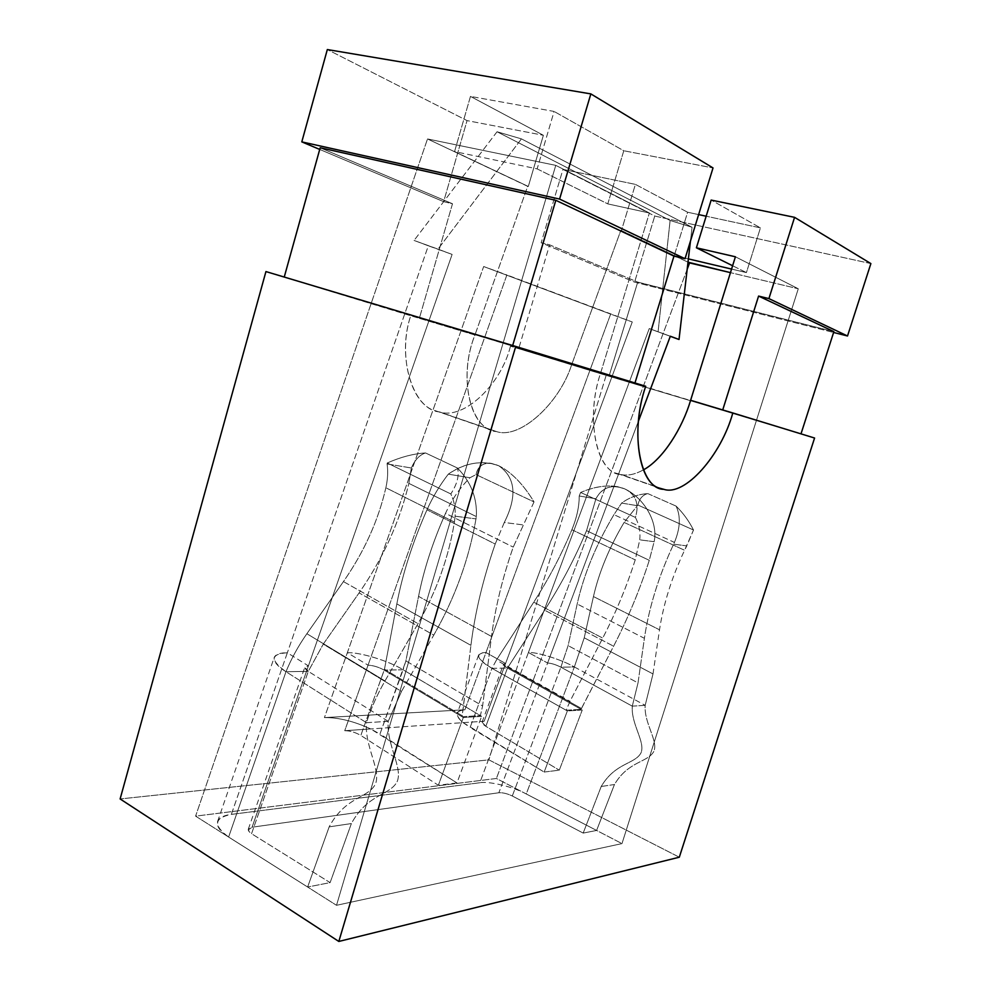 <?xml version="1.0" encoding="UTF-8"?>
<svg xmlns="http://www.w3.org/2000/svg" width="991" height="991" viewBox="0 0 991 991"><rect width="100%" height="100%" fill="white"/><g stroke="black" fill="none" stroke-linecap="round" stroke-linejoin="round"><path stroke-width="0.74" stroke-dasharray="4.96 3.72" d="M582.25 710.002L567.372 710.943L544.158 772.051L559.296 770.168L582.25 710.002L559.296 770.168L544.158 772.051L463.156 722.65L344.732 730.701L368.045 665.172L347.333 652.71L483.67 266.529L506.884 274.953L368.045 665.172L506.884 274.953L632.27 321.964L610.642 314.097L485.974 652.561L505.583 663.512L632.27 321.964L484.165 721.225L463.156 722.65C454.708 715.081 455.29 710.782 464.903 709.767L610.642 314.097L483.67 266.529L324.429 717.595L464.903 709.767L324.429 717.595C338.352 717.41 353.775 721.188 370.696 728.942L484.165 721.225C480.957 721.77 481.515 723.467 485.838 726.329L559.296 770.168L485.838 726.329L507.466 668.058L544.641 610.196C561.055 584.678 575.028 558.156 586.561 530.656L595.913 498.783C601.958 487.361 611.534 484.054 624.627 488.836C612.624 484.091 597.945 485.305 580.615 492.465L635.404 517.426C639.505 503.899 635.912 494.373 624.627 488.836C643.035 497.346 658.482 521.13 654.147 541.693L649.278 560.311L586.561 530.656L649.278 560.311C639.814 589.794 627.922 618.421 613.602 646.194L544.641 610.196L613.602 646.194L581.42 708.478L507.887 667.277L581.42 708.478L581.06 709.333L507.466 668.058C503.056 665.357 502.425 663.846 505.583 663.512L485.974 652.561C474.627 653.503 476.634 658.755 491.982 668.318L566.171 710.262L569.974 701.331L602.739 638.105C615.82 612.81 626.646 586.734 635.231 559.865L639.765 539.847C640.57 532.031 639.108 524.549 635.404 517.426L580.615 492.465L579.215 495.995C579.277 506.426 576.836 517.674 571.881 529.739L635.231 559.865L571.881 529.739C561.439 554.787 548.729 578.942 533.765 602.181L602.739 638.105L533.765 602.181L496.392 660.13L569.974 701.331L496.392 660.13L491.982 668.318L507.466 668.058L582.25 710.002L581.06 709.333L566.171 710.262L491.982 668.318L470.118 727.468L544.158 772.051L567.372 710.943L566.171 710.262L567.372 710.943L582.25 710.002M647.78 493.592L676.073 506.091C683.072 512.904 688.881 520.882 693.514 530.012L637.894 505.026C639.282 498.783 642.577 494.967 647.78 493.592C638.154 494.224 629.446 497.383 621.642 503.069L613.937 514.651C596 544.852 583.749 574.631 577.183 603.99L568.116 645.637L560.881 667.178L632.283 706.149L638.018 682.91L568.116 645.637L638.018 682.91L644.398 638.303L577.183 603.99L644.398 638.303C648.944 607.533 658.693 576.167 673.62 544.183L674.425 542.411L613.937 514.651L674.425 542.411C680.309 528.253 680.854 516.15 676.073 506.091L647.78 493.592C642.577 494.967 639.282 498.783 637.894 505.026L693.514 530.012L684.57 550.265C671.848 577.183 663.499 603.68 659.51 629.793L653.007 673.93L645.178 705.344L574.346 666.955L584.232 637.808L653.007 673.93L584.232 637.808L593.448 596.557L659.51 629.793L593.448 596.557C599.047 572.141 609.267 547.428 624.119 522.43L684.57 550.265L624.119 522.43L637.894 505.026L624.119 522.43C609.267 547.428 599.047 572.141 593.448 596.557L584.232 637.808L574.346 666.955C561.748 659.709 537.085 651.929 528.414 652.512L649.254 328.566L670.325 336.234L649.254 328.566L479.83 782.754L231.349 814.391L287.34 652.772L308.412 665.878L452.119 254.414L428.323 245.793L287.34 652.772L428.323 245.793L414.065 240.441L497.048 131.753L670.114 220.46L658.074 331.874L649.254 328.566L670.3 336.321L658.074 331.874L670.114 220.46L692.065 227.261L521.427 138.876L437.997 249.113L452.119 254.414L252.073 827.2L498.869 792.75L547.602 663.016L528.414 652.512L547.602 663.016L638.501 420.977L547.602 663.016C551.43 663.239 555.852 664.639 560.881 667.178L574.346 666.955L645.178 705.344C643.902 723.306 658.433 740.686 653.825 751.426C647.73 762.649 628.381 760.902 614.445 784.525L596.607 830.446L583.191 833.084L512.297 795.984C507.293 793.605 502.821 792.527 498.869 792.75L252.073 827.2C247.23 828.29 247.056 830.458 251.553 833.716L330.114 882.622L307.631 887.019L228.624 837.036C213.102 825.429 214.006 817.885 231.349 814.391L479.83 782.754C488.848 780.92 513.772 786.965 526.258 793.964L596.607 830.446L526.258 793.964L574.346 666.955L526.258 793.964C513.772 786.965 488.848 780.92 479.83 782.754L528.414 652.512C537.085 651.929 561.748 659.709 574.346 666.955L560.881 667.178L512.297 795.984L583.191 833.084L601.215 786.482C615.287 762.525 634.822 764.309 640.979 752.925C645.637 742.036 630.982 724.384 632.283 706.149L560.881 667.178C555.852 664.639 551.43 663.239 547.602 663.016L498.869 792.75C502.821 792.527 507.293 793.605 512.297 795.984L560.881 667.178L568.116 645.637L577.183 603.99C583.749 574.631 596 544.852 613.937 514.651L621.642 503.069L636.903 505.621L621.642 503.069C629.446 497.383 638.154 494.224 647.78 493.592M481.626 716.344L463.317 717.496L438.356 785.244L456.962 782.927L481.626 716.344L456.962 782.927L438.356 785.244L360.823 735.458C355.36 732.299 349.996 730.714 344.732 730.701L370.696 728.942L456.962 782.927L379.974 734.058L405.889 660.91L482.605 705.964L480.375 715.601L403.102 669.792C389.686 661.195 359.857 652.016 347.333 652.71L368.045 665.172C373.273 665.432 378.649 667.079 384.198 670.102L462.054 716.741L462.277 715.787L384.471 669.235L384.198 670.102L403.102 669.792L481.626 716.344L480.375 715.601L462.054 716.741L384.198 670.102L360.823 735.458L438.356 785.244L463.317 717.496L462.054 716.741L463.317 717.496L481.626 716.344M476.014 474.59C478.839 463.627 486.42 460.679 498.746 465.745C511.517 472.187 523.285 484.24 534.025 501.904L476.014 474.59L534.025 501.904L513.239 547.119C502.487 577.877 495.252 607.669 491.524 636.47L482.605 705.964L405.889 660.91L418.549 596.371L491.524 636.47L418.549 596.371C423.826 569.577 432.807 541.904 445.516 513.35L513.239 547.119L445.516 513.35C451.747 499.662 459.898 487.807 469.957 477.761L476.014 474.59L469.957 477.761L448.304 474.144C439.806 485.181 432.695 497.061 426.985 509.808C412.64 542.25 402.594 573.616 396.834 603.891L384.471 669.235L462.277 715.787L470.923 645.352L396.834 603.891L470.923 645.352C474.949 612.772 483.051 578.992 495.215 544.022L426.985 509.808L495.215 544.022L504.283 522.492C517.413 496.342 515.568 477.414 498.746 465.745C482.047 459.861 465.237 462.661 448.304 474.144C461.459 464.878 475.482 461.236 490.347 463.243L498.746 465.745C515.568 477.414 517.413 496.342 504.283 522.492L523.434 524.945L534.025 501.904C523.285 484.24 511.517 472.187 498.746 465.745L491.61 463.454C483.113 462.438 477.91 466.154 476.014 474.59M387.233 462.995L450.818 493.952C457.223 484.029 459.452 475.383 457.483 468.037L425.511 452.949C413.606 453.643 400.847 457 387.233 462.995L387.085 463.937C388.162 471.307 387.766 479.248 385.871 487.77L454.398 522.084L455.117 516.2C455.649 508.494 454.225 501.087 450.818 493.952L387.233 462.995C400.847 457 413.606 453.643 425.511 452.949L457.483 468.037C471.047 482.06 477.328 498.25 476.324 516.584L408.849 483.373L411.352 467.987C414.857 459.898 419.577 454.881 425.511 452.949C419.577 454.881 414.857 459.898 411.352 467.987L408.849 483.373L476.324 516.584L475.99 518.875C469.04 559.085 454.968 597.833 433.773 635.107L359.089 592.903C383.17 558.218 399.757 521.712 408.849 483.373C399.757 521.712 383.17 558.218 359.089 592.903L433.773 635.107L401.491 691.433L323.277 644.113L359.089 592.903L323.277 644.113L401.491 691.433L388.224 721.337L308.288 671.353L323.277 644.113L308.288 671.353C303.68 668.107 303.729 666.286 308.412 665.878L287.34 652.772C270.531 653.887 270.072 660.204 285.978 671.725L366.447 722.687C371.043 708.392 377.224 694.48 384.991 680.953L418.016 623.649C436.622 591.045 448.75 557.19 454.398 522.084L385.871 487.77C378.289 520.585 364.155 551.851 343.443 581.593L418.016 623.649L343.443 581.593L306.876 633.72L384.991 680.953L306.876 633.72C298.303 645.983 291.329 658.656 285.978 671.725L308.288 671.353L388.224 721.337C386.391 744.625 402.804 767.43 397.28 781.342C390.02 795.847 367.785 793.246 351.384 823.558L330.114 882.622L251.553 833.716L308.288 671.353L251.553 833.716L248.221 830L252.073 827.2L308.412 665.878L304.832 667.191L308.288 671.353L285.978 671.725L228.624 837.036L307.631 887.019L329.161 826.866C345.723 795.984 368.144 798.659 375.502 783.893C381.077 769.71 364.564 746.434 366.447 722.687L285.978 671.725C277.43 666.336 273.516 661.542 274.234 657.367C275.808 654.233 280.18 652.71 287.34 652.772L231.349 814.391C224.003 815.234 219.407 817.612 217.574 821.527C216.534 826.581 220.225 831.746 228.624 837.036L285.978 671.725C291.329 658.656 298.303 645.983 306.876 633.72L343.443 581.593C364.155 551.851 378.289 520.585 385.871 487.77C387.766 479.248 388.162 471.307 387.085 463.937L411.352 467.987L387.085 463.937L387.233 462.995M690.442 241.185L692.065 227.261L690.442 241.185M670.114 220.46L497.048 131.753L521.427 138.876L692.065 227.261L670.114 220.46M497.048 131.753L414.065 240.441L437.997 249.113L521.427 138.876L497.048 131.753M414.065 240.441L452.119 254.414L414.065 240.441M610.642 314.097L483.67 266.529L610.642 314.097M601.215 786.482L614.445 784.525C628.381 760.902 647.73 762.649 653.825 751.426C658.433 740.686 643.902 723.306 645.178 705.344L632.283 706.149C630.982 724.384 645.637 742.036 640.979 752.925C634.822 764.309 615.287 762.525 601.215 786.482L583.191 833.084L596.607 830.446L614.445 784.525L601.215 786.482M388.224 721.337L366.447 722.687C364.564 746.434 381.077 769.71 375.502 783.893C368.144 798.659 345.723 795.984 329.161 826.866L351.384 823.558C367.785 793.246 390.02 795.847 397.28 781.342C402.804 767.43 386.391 744.625 388.224 721.337L401.491 691.433L433.773 635.107C454.968 597.833 469.04 559.085 475.99 518.875L476.324 516.584C477.328 498.25 471.047 482.06 457.483 468.037C459.452 475.383 457.223 484.029 450.818 493.952C454.225 501.087 455.649 508.494 455.117 516.2L475.99 518.875L455.117 516.2L454.398 522.084C448.75 557.19 436.622 591.045 418.016 623.649L384.991 680.953C377.224 694.48 371.043 708.392 366.447 722.687L388.224 721.337M330.114 882.622L351.384 823.558L329.161 826.866L307.631 887.019L330.114 882.622M463.156 722.65L470.118 727.468L491.982 668.318C482.654 663.016 478.195 658.619 478.603 655.113C479.471 653.366 481.936 652.512 485.974 652.561L464.903 709.767C460.629 709.977 458.065 711.142 457.223 713.26C456.678 715.861 458.66 718.995 463.156 722.65M485.838 726.329L482.084 722.166L484.165 721.225L505.583 663.512L503.564 664.243L507.466 668.058L485.838 726.329M347.333 652.71C359.857 652.016 389.686 661.195 403.102 669.792L379.974 734.058L370.696 728.942C353.775 721.188 338.352 717.41 324.429 717.595L347.333 652.71M384.198 670.102C378.649 667.079 373.273 665.432 368.045 665.172L344.732 730.701C349.996 730.714 355.36 732.299 360.823 735.458L384.471 669.235L396.834 603.891C402.594 573.616 412.64 542.25 426.985 509.808C432.695 497.061 439.806 485.181 448.304 474.144L469.957 477.761C459.898 487.807 451.747 499.662 445.516 513.35C432.807 541.904 423.826 569.577 418.549 596.371L405.889 660.91L403.102 669.792L384.198 670.102M624.627 488.836C635.912 494.373 639.505 503.899 635.404 517.426C639.108 524.549 640.57 532.031 639.765 539.847L654.147 541.693C658.482 521.13 643.035 497.346 624.627 488.836L617.827 486.754C608.189 485.664 600.88 489.678 595.913 498.783L586.561 530.656C575.028 558.156 561.055 584.678 544.641 610.196L507.466 668.058L491.982 668.318L496.392 660.13L533.765 602.181C548.729 578.942 561.439 554.787 571.881 529.739C576.836 517.674 579.277 506.426 579.215 495.995L595.913 498.783L579.215 495.995L580.615 492.465C593.621 486.891 605.699 484.921 616.86 486.544L624.627 488.836M654.147 541.693L639.765 539.847L635.231 559.865C626.646 586.734 615.82 612.81 602.739 638.105L569.974 701.331L566.171 710.262L581.06 709.333L613.602 646.194C627.922 618.421 639.814 589.794 649.278 560.311L654.147 541.693M693.514 530.012C688.881 520.882 683.072 512.904 676.073 506.091C680.854 516.15 680.309 528.253 674.425 542.411L673.62 544.183L686.8 545.88L693.514 530.012M653.007 673.93L659.51 629.793C663.499 603.68 671.848 577.183 684.57 550.265L686.8 545.88L673.62 544.183C658.693 576.167 648.944 607.533 644.398 638.303L638.018 682.91L632.283 706.149L645.178 705.344L653.007 673.93M462.054 716.741L480.375 715.601L482.605 705.964L491.524 636.47C495.252 607.669 502.487 577.877 513.239 547.119L523.434 524.945L504.283 522.492L495.215 544.022C483.051 578.992 474.949 612.772 470.923 645.352L462.054 716.741M643.37 469.907C635.07 474.429 627.637 475.977 621.06 474.565L663.784 489.306L621.06 474.565C627.637 475.977 635.07 474.429 643.37 469.907M510.464 346.181C501.149 384.458 463.763 420.345 439.471 411.897L496.466 431.556C519.916 439.719 559.556 403.25 571.708 364.577L814.577 438.022L606.145 375.378L488.873 759.849L606.145 375.378L510.464 346.181L571.708 364.577L620.837 230.407L688.002 262.181L620.837 230.407L571.708 364.577C559.556 403.25 519.916 439.719 496.466 431.556C470.861 430.23 457.508 377.682 474.937 335.02L419.342 318.346L452.491 203.75L443.646 201.669L467.046 120.605L327.327 49.55L467.046 120.605L543.378 135.284L467.046 120.605L443.646 201.669L452.491 203.75L419.342 318.346L265.935 271.571L410.732 315.757C396.276 357.726 413.495 410.2 439.471 411.897C463.763 420.345 501.149 384.458 510.464 346.181M537.147 168.879L607.78 203.886L649.378 212.991L555.765 165.361L427.505 138.951L528.302 186.469L454.559 151.586L537.147 168.879L554.093 111.438L470.465 96.4L543.378 135.284L528.302 186.469L527.67 186.333L474.937 335.02L527.67 186.333L427.505 138.951L555.765 165.361L336.519 905.303L621.976 843.601L496.404 778.48L195.599 816.138L336.519 905.303L195.599 816.138L427.505 138.951L195.599 816.138L496.404 778.48L621.976 843.601L798.275 288.765L735.409 256.78L798.275 288.765L730.454 272.636L798.275 288.765L621.976 843.601L336.519 905.303L555.765 165.361L649.378 212.991L607.78 203.886L623.785 150.756L554.093 111.438L623.785 150.756L713.024 167.937L623.785 150.756L607.78 203.886L537.147 168.879L454.559 151.586L470.465 96.4L554.093 111.438L537.147 168.879M732.609 265.737L746.421 272.587L731.569 269.081L746.421 272.587L760.431 227.88L711.154 200.071L760.431 227.88L706.162 216.211L760.431 227.88L746.421 272.587L732.609 265.737M688.386 258.886L674.289 255.554L621.431 230.544L635.404 184.376L687.618 212.235L698.643 214.601L687.618 212.235L674.289 255.554L688.386 258.886M870.878 263.581L654.754 216.05L562.962 169.374L635.404 184.376L562.962 169.374L541.173 242.758L549.609 244.827L518.702 348.659L549.609 244.827L637.733 282.101L609.007 376.221L518.702 348.659L609.007 376.221L637.733 282.101L833.877 331.638L637.733 282.101L549.609 244.827L541.173 242.758L634.587 282.125L833.604 332.468L634.587 282.125L541.173 242.758L562.962 169.374L654.754 216.05L634.587 282.125L654.754 216.05L870.878 263.581M634.971 382.972L600.719 372.765L649.378 212.991L600.719 372.765C584.541 418.896 597.201 474.342 621.06 474.565L617.517 473.574C595.294 469.325 585.78 415.749 600.719 372.765L284.231 277.108L634.971 382.972M320.18 147.783L452.491 203.75L320.18 147.783M645.711 386.267L634.946 383.034L645.711 386.267M319.721 149.43L443.646 201.669L319.721 149.43M679.306 857.215L488.873 759.849L120.122 798.957L488.873 759.849L679.306 857.215M687.172 269.329L496.404 778.48L687.172 269.329M800.988 433.909L609.007 376.221L800.988 433.909M496.466 431.556L435.557 410.757C411.116 405.393 397.416 354.889 410.732 315.757L474.937 335.02C458.845 374.796 468.842 425.436 492.663 430.466L496.466 431.556M454.559 151.586L528.302 186.469L543.378 135.284L470.465 96.4L454.559 151.586M621.431 230.544L674.289 255.554L687.618 212.235L635.404 184.376L621.431 230.544M217.574 821.527L274.234 657.367M248.307 829.17L304.832 667.191M478.603 655.113L457.285 713.099M482.084 722.166L503.564 664.243M616.86 486.544L617.839 486.73M490.347 463.218L491.61 463.454M435.557 410.757L492.663 430.466M617.517 473.574L660.34 488.365"/><path stroke-width="1.49" d="M670.325 336.234L638.501 420.977L670.325 336.234L679.021 339.492L690.442 241.185L679.021 339.492L670.325 336.234M670.3 336.321L679.021 339.492L670.3 336.321M690.616 400.29C682.452 428.025 663.004 459.353 643.37 469.907C663.004 459.353 682.452 428.025 690.616 400.29L722.724 409.94L690.616 400.29L735.409 256.78L696.4 247.8L732.609 265.737L696.4 247.8L735.409 256.78L690.616 400.29M663.784 489.306C684.979 496.64 721.299 455.055 732.807 412.962L722.724 409.94L758.586 296.074L768.905 298.601L794.571 217.339L870.878 263.581L794.571 217.339L711.154 200.071L794.571 217.339L768.905 298.601L758.586 296.074L833.877 331.638L801.001 433.86L833.877 331.638L758.586 296.074L722.724 409.94L732.807 412.962C721.299 455.055 684.979 496.64 663.784 489.306C640.533 489.48 629.124 433.377 645.711 386.267L515.754 346.441L645.711 386.267C630.387 430.168 638.761 484.413 660.34 488.365L663.784 489.306M327.327 49.55L590.847 93.897L713.024 167.937L685.029 258.725L673.967 256.112L634.971 382.972L673.967 256.112L685.029 258.725L559.581 199.067L301.797 141.886L319.721 149.43L301.797 141.886L327.327 49.55L301.797 141.886L559.581 199.067L685.029 258.725L713.024 167.937L590.847 93.897L559.581 199.067L590.847 93.897L327.327 49.55M731.569 269.081L688.386 258.886L731.569 269.081M688.002 262.181L730.454 272.636L689.575 262.925L687.172 269.329L689.575 262.925L688.002 262.181M698.643 214.601L706.162 216.211L698.643 214.601M711.154 200.071L696.4 247.8L711.154 200.071M284.244 277.059L320.18 147.783L555.815 200.306L673.967 256.112L555.815 200.306L512.669 345.512L555.815 200.306L320.18 147.783L284.244 277.059M265.935 271.571L515.754 346.441L265.935 271.571L120.122 798.957L338.823 941.45L515.754 346.441L338.823 941.45L679.306 857.215L814.577 438.022L679.306 857.215L338.823 941.45L120.122 798.957L265.935 271.571M814.577 438.022L732.807 412.962L814.577 438.022M833.604 332.468L847.516 335.986L768.905 298.601L847.516 335.986L870.878 263.581L847.516 335.986L833.604 332.468"/></g></svg>
